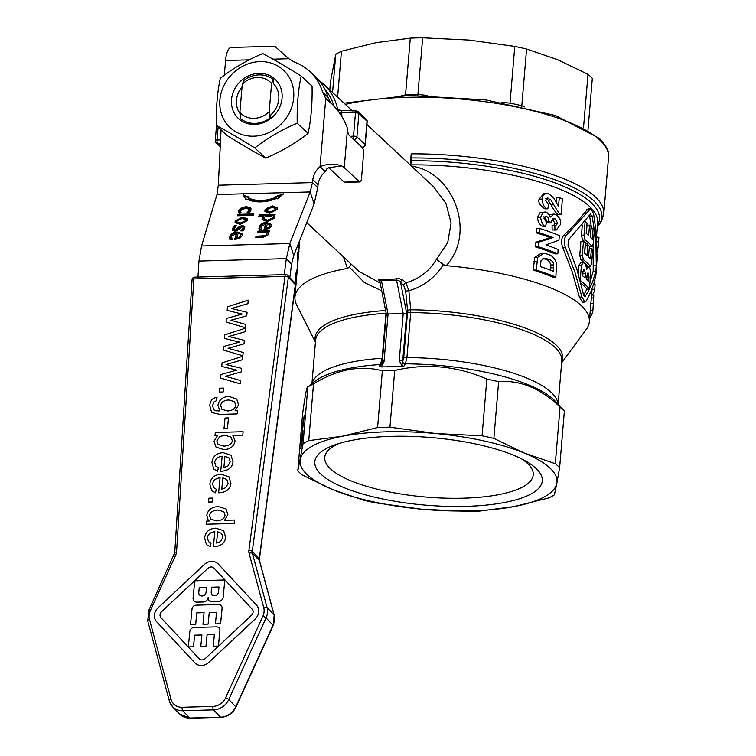 <?xml version="1.0" encoding="UTF-8"?>
<svg xmlns="http://www.w3.org/2000/svg" width="756" height="756" viewBox="0 0 756 756"><rect width="100%" height="100%" fill="white"/><g stroke="black" fill="none" stroke-linecap="round" stroke-linejoin="round"><path stroke-width="1.13" d="M271.574 83.425L273.322 79.531L273.577 83.822A22.491 20.091 133 0 1 278.784 99.083A22.491 20.091 133 0 1 270.979 114.704L270.1 117.936L269.212 111.586L271.574 83.425A21.48 19.193 -47 0 0 242.26 84.237L239.888 112.398A21.48 19.193 -47 0 0 269.212 111.586M240.049 113.617A22.491 20.091 133 0 1 236.448 100.264A22.491 20.091 133 0 1 242.024 86.978M239.888 112.398L240.777 118.749A25.496 22.774 -47 0 0 270.1 117.936M231.516 99.603A26.857 23.994 -47 0 0 254.649 124.447A26.857 23.994 -47 0 0 282.064 98.195A26.857 23.994 -47 0 0 258.939 73.351A26.857 23.994 -47 0 0 231.516 99.603M253.657 136.203A39.208 35.022 -47 0 0 293.687 97.874A39.208 35.022 -47 0 0 259.922 61.595A39.208 35.022 -47 0 0 219.892 99.924A39.208 35.022 -47 0 0 253.657 136.203M297.221 123.219C281.383 129.871 267.246 138.121 254.8 147.949L265.677 158.099C281.515 151.436 295.653 143.196 308.089 133.368C311.113 119.212 312.436 103.477 312.058 86.156L301.181 76.006C298.166 90.162 296.843 105.897 297.221 123.219L308.089 133.368M254.8 147.949C240.285 138.868 227.471 131.383 216.348 125.477C215.97 108.155 217.293 92.421 220.308 78.265C232.754 68.437 246.891 60.197 262.729 53.534C273.852 59.44 286.666 66.934 301.181 76.006M216.348 125.477L227.225 135.617C241.74 144.698 254.555 152.192 265.677 158.099M286.07 274.768A2.684 0.907 88.4 0 0 285.749 274.608A2.684 0.907 88.4 0 0 285.381 274.863A2.684 0.907 88.4 0 0 285.371 274.882A2.684 0.907 88.4 0 0 284.955 276.384A2.684 0.85 7.5 0 1 286.987 276.658A2.684 0.85 7.5 0 1 288.348 277.31A2.684 2.372 -43.8 0 0 287.762 275.439L294.764 282.735A2.684 2.372 136.2 0 1 295.341 284.606A2.684 0.85 7.5 0 1 295.483 284.936L259.431 559.024A2.684 0.85 -172.5 0 0 259.289 558.693L252.296 551.398L288.348 277.31L295.341 284.606L259.289 558.693A5.368 4.744 -43.8 0 0 259.251 559.657A5.368 4.744 -43.8 0 0 259.402 560.583L274.05 614.836A16.112 14.222 136.2 0 1 274.466 619.996A16.112 14.222 136.2 0 1 273.048 625.203L235.759 706.813A16.112 14.222 136.2 0 1 229.512 714.203A16.112 14.222 136.2 0 1 220.544 717.179L189.728 718.039A16.112 14.222 136.2 0 1 181.298 715.545A16.112 14.222 136.2 0 1 179.569 714.042L172.576 706.747A16.112 14.222 -43.8 0 0 174.305 708.249A16.112 14.222 -43.8 0 0 182.735 710.744L213.551 709.884A16.112 14.222 -43.8 0 0 222.519 706.898A16.112 14.222 -43.8 0 0 228.766 699.517L266.055 617.907A16.112 14.222 -43.8 0 0 267.473 612.7A16.112 14.222 -43.8 0 0 267.057 607.54L252.41 553.288L259.402 560.583A2.684 1.134 164.9 0 1 259.544 560.82L274.182 615.072A2.684 1.134 164.9 0 0 274.05 614.836L267.057 607.54A2.684 1.134 -15.1 0 0 265.715 607.172A2.684 1.134 -15.1 0 0 263.721 607.559A13.428 11.85 136.2 0 1 262.89 616.197A2.684 0.52 24.6 0 1 264.761 617.028A2.684 0.52 24.6 0 1 266.055 617.907L273.048 625.203A2.684 0.52 -155.4 0 1 273.2 625.514L235.91 707.134A2.684 0.52 -155.4 0 0 235.759 706.813L228.766 699.517A2.684 0.52 24.6 0 0 227.48 698.638A2.684 0.52 24.6 0 0 225.6 697.807A13.428 11.85 136.2 0 1 212.918 706.444A2.684 0.907 88.4 0 0 213.003 708.504A2.684 0.907 88.4 0 0 213.551 709.884L220.544 717.179A2.684 0.907 -91.6 0 0 220.865 717.34L190.049 718.2A2.684 0.907 -91.6 0 1 189.728 718.039L182.735 710.744A2.684 0.907 88.4 0 1 182.196 709.364A2.684 0.907 88.4 0 1 182.111 707.304A13.428 11.85 136.2 0 1 171.045 699.328A2.684 1.134 164.9 0 0 169.561 700.254A2.684 1.134 164.9 0 0 169.325 700.944A2.684 1.134 164.9 0 0 169.457 701.171A16.112 14.222 -43.8 0 0 172.576 706.747L169.325 700.944L147.732 620.969A2.684 1.134 164.9 0 0 147.874 621.205M192.204 279.994A2.684 0.907 3.6 0 1 192.052 279.663A2.684 0.907 3.6 0 1 192.326 279.304A2.684 0.907 3.6 0 1 193.857 278.926A2.684 0.907 -91.6 0 1 194.273 277.424A2.684 0.907 -91.6 0 1 194.661 277.15L285.749 274.608A2.684 2.684 0 0 1 287.762 275.439M338.745 443.592A104.602 31.081 -175.2 0 0 324.749 457.361A104.602 31.081 -175.2 0 0 463.352 498.185A104.602 31.081 -175.2 0 0 533.226 474.872A104.602 31.081 -175.2 0 0 521.725 458.958M394.717 370.468L389.964 427.178L435.843 433.538A128.898 38.31 -175.2 0 0 386.193 431.827A128.898 38.31 -175.2 0 0 342.997 436.127L377.594 427.527L382.356 370.809A136.959 40.701 4.8 0 1 388.49 370.591A136.959 40.701 4.8 0 1 394.717 370.468C426.289 363.069 456.993 365.942 486.836 379.077A136.959 40.701 4.8 0 1 498.639 381.685C519.977 379.852 540.445 388.282 560.064 406.974A136.959 40.701 4.8 0 1 562.37 408.987A136.959 40.701 4.8 0 1 564.241 410.848A136.959 40.701 4.8 0 1 564.382 410.999L559.62 467.718A136.959 40.701 -175.2 0 0 557.607 465.696A136.959 40.701 -175.2 0 0 555.301 463.683L560.064 406.974M389.964 427.178A136.959 40.701 -175.2 0 0 383.727 427.301A136.959 40.701 -175.2 0 0 377.594 427.527M313.513 383.916L308.75 440.625L342.997 436.127A128.898 38.31 -175.2 0 0 300.264 459.355A128.898 38.31 -175.2 0 0 332.678 489.604A128.898 38.31 -175.2 0 0 421.253 509.157L467.482 511.415A136.959 40.701 -175.2 0 0 473.719 511.283A136.959 40.701 -175.2 0 0 479.843 511.065L514.099 506.567A128.898 38.31 -175.2 0 0 556.832 483.349L554.384 494.868A136.959 40.701 -175.2 0 1 548.686 497.958L514.099 506.567A128.898 38.31 -175.2 0 1 470.893 510.867A128.898 38.31 -175.2 0 1 421.253 509.157L375.363 502.797A136.959 40.701 -175.2 0 1 363.57 500.188L332.678 489.604L302.135 474.9A136.959 40.701 -175.2 0 1 299.83 472.887A136.959 40.701 -175.2 0 1 297.817 470.875L303.061 443.725L307.824 387.006A136.959 40.701 4.8 0 1 313.513 383.916C337.318 369.287 360.272 364.912 382.356 370.809M382.593 358.221A2.684 0.794 4.8 0 1 382.186 358.259L380.466 364.515A126.677 37.649 4.8 0 0 315.318 381.052L307.824 387.006C306.936 385.796 305.188 394.84 302.58 414.156L297.817 470.875M433.594 186.779L445.927 203.364L451.096 223.048L447.703 242.657L436.477 259.289L443.318 264.628L446.191 265.677C476.715 232.527 453.241 172.056 412.067 166.226L411.198 153.846L410.262 164.988M382.319 361.595A2.684 0.794 4.8 0 1 382.319 361.557L386.307 314.005L403.213 313.664L399.272 360.536L402.22 366.452L403.628 366.547L405.358 363.825L406.926 357.569L410.697 312.578A5.368 1.55 89.4 0 0 410.716 309.799L408.864 290.71L405.877 282.782L402.75 279.871A2.684 2.4 -47 0 0 400.585 282.413L403.713 285.333A2.684 2.4 133 0 1 405.877 282.782C419.07 279.115 429.266 271.281 436.477 259.289M386.004 312.483A5.368 2.07 -92.7 0 1 385.966 313.267L382.186 358.259A123.53 36.713 -175.2 0 0 312.096 383.519M405.282 313.551L406.709 313.362L400.585 282.413L398.714 280.353L396.588 280.183A2.684 1.106 77.6 0 0 395.681 278.879L388.584 279.758L378.907 279.153L378.624 280.542L379.928 281.761L379.985 280.873L381.43 280.599L396.588 280.183L403.213 313.664L405.282 313.551M379.966 281.903L386.307 314.014M379.682 281.09L379.616 281.024A2.684 2.4 -47 0 0 378.624 280.542M399.272 360.536A2.684 0.794 4.8 0 1 401.323 360.725A2.684 0.794 4.8 0 1 402.683 361.283L406.709 313.362M381.468 366.906L384.039 361.576A2.684 0.747 -171.9 0 0 382.262 362.02L382.319 361.557A2.684 0.794 4.8 0 1 382.583 361.245A2.684 0.794 4.8 0 1 384.105 360.952L388.045 314.09L381.43 280.599A2.684 0.671 -81.4 0 0 381.204 279.285M466.046 506.34A114.128 33.916 4.8 0 1 338.404 485.21A114.128 33.916 4.8 0 1 334.284 445.086A114.128 33.916 4.8 0 1 391.05 436.354A114.128 33.916 4.8 0 1 525.864 461.169A114.128 33.916 4.8 0 1 466.046 506.34M402.75 279.871L398.913 278.614L395.681 278.879M337.923 110.886A56.398 50.378 -47 0 0 323.851 84.351A56.398 50.378 -47 0 0 318.9 80.334M340.682 110.839L339.019 109.289L338.026 111.019M366.188 119.174A2.684 2.4 133 0 1 367.029 121.196A2.684 0.794 4.8 0 1 367.18 121.489A2.684 2.684 0 0 0 366.339 119.306L358.193 111.699A2.684 2.684 0 0 0 356.378 110.981A2.684 0.936 90.4 0 0 355.944 111.274A2.684 0.936 90.4 0 0 355.471 112.842A2.684 0.794 4.8 0 1 357.522 113.031A2.684 0.794 4.8 0 1 358.883 113.598A2.684 2.4 -47 0 0 358.193 111.699M355.566 136.345A2.684 0.794 -175.2 0 0 353.515 136.146A2.684 0.879 86.4 0 0 353.685 138.197A2.684 0.879 86.4 0 0 354.271 139.529A2.684 2.4 -47 0 0 356.926 136.902A2.684 0.794 -175.2 0 0 355.566 136.345M356.662 111.113A2.684 0.936 90.4 0 0 356.378 110.981L339.661 110.404A2.684 2.4 -47 0 0 339.803 110.518M364.212 146.295A2.684 2.4 133 0 1 362.417 147.127A2.684 1.465 80.6 0 0 362.984 147.222A2.684 2.684 0 0 0 365.224 144.802A2.684 0.794 -175.2 0 0 365.072 144.509A2.684 2.4 133 0 1 364.212 146.295M365.082 145.02A2.684 0.794 -175.2 0 0 365.224 144.802L367.18 121.489M341.92 116.216A59.081 52.778 -47 0 0 341.561 112.738A2.684 0.973 -7.7 0 1 339.557 112.937M215.961 142.61A2.684 2.4 -47 0 0 217.624 143.338A2.684 0.936 -89.6 0 1 217.085 142.005A2.684 0.936 -89.6 0 1 217.048 139.954A2.684 0.794 -175.2 0 0 215.517 140.247A2.684 0.794 -175.2 0 0 215.252 140.559L216.509 125.619M402.22 366.452L381.478 366.925M381.449 366.925L379.049 366.736L380.466 364.515A2.684 2.268 32.5 0 0 381.714 363.995M416.424 37.923A136.959 40.701 4.8 0 1 422.661 37.8L417.898 94.509A136.959 40.701 -175.2 0 0 405.528 94.859L410.291 38.15A136.959 40.701 4.8 0 1 416.424 37.923M509.96 103.856L514.77 46.418L468.89 40.049L422.661 37.8M583.538 127.424L587.998 74.305A136.959 40.701 4.8 0 1 590.304 76.318A136.959 40.701 4.8 0 1 592.317 78.341L587.979 129.966M273.322 79.531A25.496 22.774 -47 0 0 244.008 80.344L242.26 84.237M405.443 95.53L405.528 94.859L401.181 95.681M417.813 95.332L417.898 94.509L427.509 95.417M521.782 106.284L521.81 105.736A136.959 40.701 -175.2 0 0 510.007 103.128L501.521 102.334M514.77 46.418A136.959 40.701 4.8 0 1 526.573 49.017L521.81 105.736L524.815 106.974M587.998 74.305L557.455 59.611L526.573 49.017M332.555 92.468L335.758 54.347L330.514 81.497L329.805 89.907M335.758 54.347A136.959 40.701 4.8 0 1 341.447 51.247L337.592 97.165M410.291 38.15L376.044 42.648L341.447 51.247M350.311 136.354L353.515 136.146L355.471 112.842L341.561 112.738L341.192 110.99M380.202 283.084L358.826 271.253M382.366 362.266L381.222 364.912L379.049 366.736M382.262 362.02A2.684 0.747 -171.9 0 0 382.262 362.048L381.317 364.761M384.039 361.576A10.971 9.8 -47 0 0 384.105 360.952M403.628 366.547L402.031 364.902L403.789 356.813A2.684 0.794 -175.2 0 0 405.027 357.342A2.684 0.794 -175.2 0 0 406.926 357.569A123.53 36.713 -175.2 0 1 551.162 392.326A123.53 36.713 -175.2 0 1 558.013 404.167M403.713 285.333L405.679 291.344A2.684 0.51 174.4 0 1 408.864 290.71C422.897 286.826 434.218 278.388 442.836 265.403L443.318 264.638M405.679 291.344L407.55 310.433A2.684 0.51 174.4 0 1 410.716 309.799A124.249 36.921 -175.2 0 1 555.83 344.764A124.249 36.921 -175.2 0 1 561.67 362.322M402.598 361.699A2.684 2.268 -147.5 0 0 405.358 363.825A126.677 37.649 4.8 0 1 553.515 399.47A126.677 37.649 4.8 0 1 555.244 401.2L564.241 410.848M315.432 342.194L296.702 305.084A147.694 43.895 4.8 0 1 294.963 297.023A147.694 43.895 4.8 0 1 347.391 268.437L349.452 267.246L364.326 282.527L381.733 290.852M351.153 264.099L349.452 267.255M446.191 265.677A147.694 43.895 4.8 0 1 589.33 321.744A147.694 43.895 4.8 0 1 586.269 329.399L561.623 362.861M584.955 302.098L582.432 302.173L579.398 297.155L572.311 272.084L562.814 247.703C560.857 242.496 561.207 238.357 563.853 235.277L574.806 224.419L588.225 208.618L590.748 208.552L566.518 235.201C563.891 238.282 563.541 242.421 565.469 247.628L574.881 272.028L581.931 297.089L584.955 302.098L586.221 301.086L590.823 291.901L594.084 282.876L595.69 275.827L596.73 263.4L596.796 245.87L595.53 228L593.564 213.57L590.748 208.552M557.796 253.827L555.065 253.903A147.694 43.895 -175.2 0 0 535.172 246.825L535.55 242.326L550.273 237.601A147.694 43.895 -175.2 0 0 536.344 232.876L536.703 228.577L539.708 228.501L539.349 232.791A150.387 44.689 4.8 0 1 553.071 237.526L538.555 242.241L538.178 246.74A150.387 44.689 4.8 0 1 557.796 253.827L558.155 249.537A150.387 44.689 -175.2 0 0 545.879 244.868L558.93 240.228L559.327 235.579A150.387 44.689 -175.2 0 0 539.708 228.501M545.615 226.186L542.704 226.271C539.557 224.967 537.837 221.99 537.563 217.341L540.02 212.757L545.142 211.992L542.988 212.682L540.568 217.255C541.768 223.492 543.451 226.469 545.615 226.186L546.579 222.33L544.008 218.484L546.541 216.736C547.873 216.651 548.658 218.172 548.875 221.3L551.908 222.897L551.795 220.78L553.808 218.607L555.036 218.853L557.786 223.256L555.726 225.571L554.857 225.477L554.923 229.9L556.274 230.051L560.565 224.362C561.283 220.61 559.62 217.284 555.565 214.383L553.95 214.08L550.652 217.029L546.673 212.238L545.142 211.992M549.555 214.619L553.95 214.08M556.274 230.051L552.135 229.975L552.069 225.553L554.857 225.477M553.675 225.505L555.027 223.332L552.239 218.928M551.908 222.897L549.073 222.982L545.993 221.385C546.815 220.469 546.03 218.938 543.63 216.811M533.216 270.1L534.738 257.352L540.833 253.477L543.753 253.392L537.733 257.267L536.221 270.015L533.216 270.1A147.694 43.895 -175.2 0 1 553.108 277.178L555.84 277.102L556.548 264.09L555.443 260.262L552.466 256.53L548.497 254.318L543.753 253.392M547.826 208.788L544.925 208.864C539.982 205.585 538.036 202.343 539.085 199.159L543.847 193.508L546.786 193.423L544.396 194.226L543.016 195.747L542.09 199.074C542.723 204.989 544.632 208.221 547.826 208.788L548.591 204.517L545.567 200.302L547.457 198.053L550.926 200L553.836 204.8C557.682 211.642 560.111 214.827 561.103 214.335L562.407 198.894A150.387 44.689 -175.2 0 0 559.279 197.618L558.542 206.369L553.647 197.864L548.705 193.744L546.786 193.423M556.132 202.239L556.51 197.703L559.279 197.618M561.103 214.335L558.382 214.411C557.323 214.846 554.866 211.661 551.011 204.876L548.062 200.075L545.709 198.337M343.479 256.936L347.391 268.437M303.298 423.473L302.05 434.36L303.147 421.319L304.205 415.809L303.449 423.483M301.918 443.073L300.85 448.582L302.665 433.245L301.738 437.998L302.995 430.268L301.918 443.073M498.639 381.685L493.876 438.395A136.959 40.701 -175.2 0 0 482.073 435.796L486.836 379.077M308.75 440.625A136.959 40.701 -175.2 0 0 303.061 443.725M493.876 438.395L524.418 453.099A128.898 38.31 -175.2 0 0 435.843 433.538L482.073 435.796M559.62 467.718L556.832 483.349A128.898 38.31 -175.2 0 0 524.418 453.099L555.301 463.683M299.064 248.251L298.544 243.375M297.269 269.637L296.532 270.242L295.672 275.222L296.106 283.472M297.59 265.743L297.25 256.388C297.401 252.589 298.006 251.03 299.064 251.71M596.087 236.93L598.979 237.337L598.109 247.76L596.815 253.147M591.447 248.611L590.587 258.93A150.387 44.689 -175.2 0 0 588.593 256.832L589.453 246.513A150.387 44.689 -175.2 0 0 587.875 245.038L587.006 255.348A150.387 44.689 -175.2 0 0 584.52 253.269L585.38 242.95A150.387 44.689 -175.2 0 0 583.452 241.485L582.29 255.235L583.471 259.78A150.387 44.689 4.8 0 1 590.332 266.178L591.523 263.853L592.685 250.104A150.387 44.689 -175.2 0 0 591.447 248.611L589.274 248.677M587.79 266.244L590.634 266.348L587.79 266.244A147.694 43.895 -175.2 0 0 580.939 259.847L579.757 255.311L580.91 241.551L583.452 241.485M587.875 245.038L585.342 245.105L584.653 253.373M584.227 296.475L585.409 296.437L583.547 294.698L576.979 269.675L568.049 245.218L568.503 239.813L590.304 214.213L592.165 215.951L594.821 233.916L596.002 248.185L596.295 265.753L595.841 271.158L592.666 281.827L588.527 290.928L584.832 296.881M590.304 214.213L590.918 213.768M583.67 295.199L586.939 289.132M589.982 282.196L593.205 271.234L593.186 244.122M591.646 228.794L589.5 215.403M589.538 225.175L588.678 235.485A150.387 44.689 -175.2 0 0 586.183 233.406L587.053 223.086A150.387 44.689 -175.2 0 0 585.116 221.621L583.963 235.371L585.135 239.907A150.387 44.689 4.8 0 1 591.995 246.314L593.195 243.99L594.348 230.24A150.387 44.689 -175.2 0 0 593.12 228.747L592.25 239.066A150.387 44.689 -175.2 0 0 590.256 236.968L591.126 226.649A150.387 44.689 -175.2 0 0 589.538 225.175L587.015 225.25L586.325 233.509M593.12 228.747L590.946 228.813M589.463 246.38L592.307 246.484L589.463 246.38A147.694 43.895 -175.2 0 0 582.602 239.983L581.421 235.447L582.3 225.023M539.349 232.791L536.344 232.876M553.071 237.526L550.273 237.601M538.555 242.241L535.55 242.326M538.178 246.74L535.172 246.825M588.281 266.868L586.694 269.457L585.645 264.411A150.387 44.689 -175.2 0 0 583.405 262.568L581.458 265.167L580.173 280.448A150.387 44.689 4.8 0 1 589.406 289.066L590.691 273.785L590.001 268.72A150.387 44.689 -175.2 0 0 588.281 266.868L586.59 266.717M589.406 289.066L586.873 289.132A147.694 43.895 -175.2 0 0 580.778 282.961M578.208 273.7L578.916 265.243L580.873 262.644M583.405 262.568L580.353 262.445M588.688 281.468A150.387 44.689 -175.2 0 0 586.694 279.37L587.062 274.976L588.036 272.614L589.056 277.074L588.688 281.468M582.763 275.912L582.952 271.943M582.989 271.413L584.142 269.041L585.484 273.492L585.116 277.887A150.387 44.689 -175.2 0 0 582.621 275.808L582.989 271.413M545.662 216.585L544.934 216.774M554.923 229.9L552.135 229.975M548.875 221.3L545.993 221.385M553.609 264.883L553.26 271.253A150.387 44.689 -175.2 0 0 540.313 266.566L541.022 260.707L544.311 258.25L547.902 259.034C551.729 260.187 553.628 262.143 553.609 264.883L550.85 264.969C549.565 261.283 547.637 259.327 545.057 259.11L542.931 258.495M550.595 270.213L550.85 264.969M536.221 270.015A150.387 44.689 4.8 0 1 555.84 277.102M594.433 281.601L595.085 284.795L594.698 289.293A150.387 44.689 4.8 0 1 592.392 295.057M594.698 289.293L592.043 289.368M595.085 284.795L593.488 284.832M596.21 271.054L595.87 275.345A150.387 44.689 4.8 0 1 595.463 277.083M593.762 295.52L592.902 310.763A150.387 44.689 4.8 0 1 589.652 317.841M593.97 297.911L591.324 297.987M592.902 310.763L590.247 310.839M596.938 254.196L597.656 254.177L596.777 262.256M324.976 89.586L325.59 90.162A53.704 47.978 133 0 1 334.039 106.549M317.766 187.535L318.087 184.748A18.796 16.793 133 0 1 325.326 171.621L320.034 166.679A18.796 16.793 -47 0 0 312.795 179.805L312.474 182.593L317.766 187.535L314.137 203.893L310.196 191.948L289.822 243.526L293.763 255.471L291.58 264.109L286.335 258.637L284.237 274.655M197.959 277.055L198.96 261.075L201.55 245.993L216.991 194.547L218.304 185.22L221.064 129.881M325.326 171.621L326.942 168.72L328.699 167.794A2.684 0.794 -175.2 0 1 329.096 168.049L344.169 182.111A5.368 1.814 88.4 0 0 344.745 182.366L359.913 181.95A5.368 1.814 -91.6 0 1 359.327 181.686L344.263 167.624A18.796 5.585 4.8 0 0 341.457 165.857C334.313 163.419 327.168 163.693 320.034 166.679L325.76 98.45L331.052 103.383L328.028 97.382L322.736 92.44L325.76 98.45C336.174 106.804 343.432 116.878 347.533 128.662L347.788 131.27A5.368 1.814 88.4 0 0 349.102 135.22L362.209 147.448A5.368 1.814 -91.6 0 1 363.541 154.205L361.529 178.227A5.368 1.814 -91.6 0 1 359.913 181.95M224.334 75.231L225.571 60.489A18.796 6.341 88.4 0 1 231.223 47.458L274.806 46.248L288.783 58.722L294.519 62.134A56.398 50.378 133 0 1 309.988 71.603A56.398 50.378 133 0 1 322.736 92.44M328.028 97.382A56.398 50.378 -47 0 0 315.28 76.545L309.988 71.603M216.991 194.547L310.196 191.948L312.474 182.593L218.304 185.22M293.763 255.471L314.137 203.893M238.159 233.387L236.647 237.743L239.132 237.204L240.578 235.617L240.238 234.001L238.159 233.387M240.701 235.012L240.238 234.001M198.96 261.075L286.335 258.637L289.822 243.526L201.55 245.993M270.336 211.831L275.553 209.469L275.6 208.505L271.895 207.333L266.679 209.714L266.622 210.659L270.336 211.831L270.591 212.625L275.808 210.262L275.656 208.93M265.233 216.178L263.91 218.966L267.52 220.166L272.358 218.144L271.801 215.999L265.233 216.178M267.426 223.842L265.914 228.199L268.399 227.66L269.845 226.072L269.505 224.456L267.426 223.842M269.968 225.468L269.505 224.456M240.011 224.419L235.088 222.538L235.182 220.913L242.572 217.057L247.486 218.966L247.401 220.572L240.011 224.419M232.895 230.608L232.678 228.236L234.606 225.477L236.789 225.42L234.294 228.246L234.247 229.503L235.399 229.956L238.452 227.187L242.203 225.307L244.774 226.63L244.67 228.274L242.941 230.845L240.862 230.901L243.035 228.293L243.101 227.301L241.986 226.715L238.905 229.446L235.163 231.364L232.536 229.975M234.426 230.051L235.664 230.75L238.716 227.981L242.459 226.101L244.859 227.065M237.289 215.772L237.771 214.383L253.884 213.929L253.392 215.318L237.289 215.772M265.942 223.88L260.848 226.724L261.255 229.512L259.138 229.578L259.138 226.791C260.159 224.088 262.634 222.651 266.566 222.472L271.498 224.475L271.413 226.11L269.297 228.529L263.957 229.588L265.942 223.88L264.496 229.578M238.811 210.669L241.258 207.843L246.172 206.653L250.293 207.598L250.983 208.561L250.907 210.329L249.168 212.786L246.985 212.842L249.215 210.348L249.263 209.374L245.672 208.089L240.521 210.593L241.06 213.012L238.877 213.069L238.811 210.669L239.076 211.463L241.523 208.647L246.428 207.446L251.077 208.977M272.396 205.906L277.31 207.815L277.225 209.421L269.835 213.268L264.921 211.387L265.006 209.762L272.396 205.906L272.661 206.7L277.395 208.231M255.622 237.63L256.114 236.241L265.384 235.711L266.698 234.398L266.036 232.3L257.399 232.546L257.881 231.156L269.448 230.826L268.966 232.215L267.681 232.253L268.418 234.71L263.135 237.412L255.622 237.63M276.327 197.061L275.959 196.447L283.651 193.838L277.386 198.847L277.027 198.233A29.002 18.125 161.7 0 1 246.881 199.074L246.069 199.716L243.215 194.963L249.215 197.193L248.412 197.836A26.857 16.783 -18.3 0 0 276.327 197.061L276.583 197.855A26.857 16.783 -18.3 0 1 248.677 198.639L248.412 197.836M267.246 221.593L262.077 219.637L262.134 218.295L263.655 216.225L258.807 216.358L259.289 214.969L275.118 214.524L274.636 215.914L273.426 215.951L274.088 218.427L267.246 221.593M236.675 233.424L231.582 236.269L231.997 239.057L229.871 239.123L229.871 236.335C230.892 233.632 233.368 232.196 237.299 232.016L242.232 234.02L242.147 235.655L240.03 238.074L234.691 239.132L236.675 233.424L235.229 239.123M236.855 220.865L236.798 221.81L240.512 222.992L245.719 220.62L245.776 219.656L242.071 218.493L236.855 220.865M235.267 222.916L235.447 221.716L242.837 217.851L247.571 219.382M237.006 222.179L240.767 223.785L245.983 221.413L245.832 220.09M234.606 225.477L234.87 226.28L235.796 226.252M232.716 230.353L234.87 226.28M237.46 228.69L237.724 229.484M238.452 227.187L238.716 227.981M242.071 230.873L243.3 229.096L243.158 227.754M237.838 215.753L238.036 215.176L253.6 214.742M237.771 214.383L238.036 215.176M259.393 230.372L259.402 227.584C260.423 224.882 262.899 223.445 266.83 223.266L271.584 224.882M268.399 227.66L268.663 228.454L270.1 226.876L269.769 225.25M261.028 229.2L261.548 230.23M265.914 228.199L266.178 228.992L268.663 228.454M239.142 213.863L239.076 211.463M240.663 212.351L240.852 213.012M248.233 212.814L249.471 211.141L249.319 209.799M248.204 211.793L248.459 212.597M238.641 212.011L238.896 212.805M265.091 211.765L265.271 210.555C265.621 208.533 268.087 207.248 272.661 206.7M266.83 211.028L270.591 212.625M267.681 232.253L268.541 233.85M257.938 232.527L258.146 231.95L269.164 231.638M256.171 237.611L256.369 237.034L265.649 236.505L266.962 235.192L266.774 233.774M257.881 231.156L258.146 231.95M256.114 236.241L256.369 237.034M243.753 195.87L248.62 197.675M276.365 197.193L281.723 195.379M273.426 215.951L274.22 217.463M259.355 216.339L259.554 215.762L274.844 215.337M262.256 220.015L263.92 217.019L263.655 216.225M264.118 219.334L267.785 220.96L272.614 218.938L272.453 217.359M259.289 214.969L259.554 215.762M230.136 239.917L230.136 237.129C231.156 234.426 233.632 232.99 237.564 232.81L242.326 234.454M239.132 237.204L239.397 237.998L240.843 236.42L240.502 234.795M231.516 237.989L232.281 239.775M236.647 237.743L236.911 238.537L239.397 237.998M289.822 277.575L291.58 264.109M211.718 587.204L219.004 586.977L211.718 587.204L211.236 592.137A3.884 3.421 -43.8 0 0 212.077 594.717M206.539 587.346L199.253 587.554L198.781 592.487A3.884 3.421 -43.8 0 0 199.622 595.057A3.884 3.421 136.2 0 1 198.762 592.468L199.244 587.535L206.549 587.327L206.067 592.26A3.884 3.421 136.2 0 1 199.612 595.048M216.849 440.89L218.059 444.33L216.83 440.871L219.883 436.439L216.83 440.871M231.062 437.148L225.25 435.333L219.883 436.439L225.231 435.314L231.052 437.138L232.262 440.587C232.016 443.848 229.276 445.7 224.031 446.135L218.049 444.33M213.976 568.096A4.564 4.026 136.2 0 1 214.014 568.134L252.135 609.147A4.564 4.026 136.2 0 1 251.55 615.214L205.216 658.58A4.564 4.026 136.2 0 1 199.178 658.788A4.564 4.026 136.2 0 1 199.149 658.741L161.019 617.737A4.564 4.026 136.2 0 1 161.604 611.661L207.938 568.304A4.564 4.026 136.2 0 1 213.976 568.096A4.564 4.026 -43.8 0 0 207.947 568.323L161.623 611.68A4.564 4.026 -43.8 0 0 161.037 617.756L199.159 658.76A4.564 4.026 -43.8 0 0 199.187 658.797M219.004 627.886L219.023 627.896A4.111 3.629 136.2 0 1 219.023 627.896A4.111 3.629 136.2 0 1 219.92 630.636L218.418 646.087L213.268 646.229L218.399 646.068L219.901 630.617A4.111 3.629 -43.8 0 0 219.004 627.886A4.111 3.629 -43.8 0 0 216.414 626.866L194.075 627.48A4.111 3.629 -43.8 0 0 189.832 631.458L188.329 646.909L193.479 646.767L188.329 646.909M214.373 634.643L207.087 634.842L205.963 646.437L200.784 646.56L205.944 646.418L207.068 634.823L214.373 634.624L213.249 646.21M201.909 634.993L194.632 635.191L193.498 646.777L194.613 635.172L201.918 634.974L200.784 646.56M209.261 612.53L208.127 624.116L202.977 624.258L208.108 624.097L209.242 612.511L216.547 612.303L209.242 612.511M204.082 612.672L196.796 612.87L195.672 624.465L190.493 624.588L195.653 624.447L196.777 612.851L204.082 612.653L202.958 624.239M221.187 605.584L221.177 605.565A4.111 3.629 136.2 0 1 221.187 605.584A4.111 3.629 136.2 0 1 222.094 608.315L220.591 623.766L215.432 623.908L220.572 623.747L222.075 608.297A4.111 3.629 -43.8 0 0 221.177 605.565A4.111 3.629 -43.8 0 0 218.578 604.545L196.239 605.169A4.111 3.629 -43.8 0 0 191.996 609.138L190.493 624.588M208.098 597.854A4.564 4.026 136.2 0 1 203.421 601.984L196.976 602.163A4.564 4.026 136.2 0 1 194.103 601.029A4.564 4.026 136.2 0 1 194.094 601.02A4.564 4.026 -43.8 0 0 196.966 602.145L203.411 601.965A4.564 4.026 -43.8 0 0 208.117 597.561A4.564 4.026 -43.8 0 0 209.119 600.595A4.564 4.026 136.2 0 1 209.129 600.604A4.564 4.026 -43.8 0 0 212.001 601.729A4.564 4.026 136.2 0 1 209.138 600.614L209.138 600.614M224.825 579.965L223.171 597.155A4.564 4.026 136.2 0 1 218.465 601.568L212.02 601.748L218.446 601.549A4.564 4.026 -43.8 0 0 223.162 597.136L224.825 579.965L194.755 580.806L193.082 597.977A4.564 4.026 -43.8 0 0 194.084 601.011L194.103 601.029M216.547 612.303L215.413 623.889M194.812 662.804A10.499 9.261 -43.8 0 0 194.897 662.889A10.499 9.261 -43.8 0 0 208.788 662.407L255.112 619.051A10.499 9.261 -43.8 0 0 256.473 605.083L218.342 564.08A10.499 9.261 -43.8 0 0 218.257 563.985A10.499 9.261 -43.8 0 0 204.366 564.467L158.042 607.824A10.499 9.261 -43.8 0 0 156.681 621.791L194.812 662.804M218.276 564.004L218.257 563.985A10.499 9.261 136.2 0 1 218.276 564.004A10.499 9.261 136.2 0 1 218.361 564.099L256.492 605.102A10.499 9.261 136.2 0 1 255.131 619.069L208.807 662.426A10.499 9.261 136.2 0 1 194.916 662.908A10.499 9.261 136.2 0 1 194.906 662.899L194.897 662.889M219.004 586.977L218.522 591.92A3.884 3.421 136.2 0 1 211.217 592.118L211.699 587.185M234.492 401.653L228.879 399.962C223.672 400.368 220.96 402.277 220.733 405.67L221.933 409.336L220.714 405.651C220.941 402.258 223.653 400.349 228.86 399.943L234.483 401.644L235.683 405.197C235.333 408.59 232.668 410.517 227.679 410.971L221.924 409.327M228.936 457.89L224.967 456.331L223.88 467.548L224.948 456.312L228.926 457.881L230.202 461.859L227.821 466.15L223.861 467.548M226.838 479.455L228.104 483.434L225.723 487.724L221.763 489.123L222.85 477.877L226.838 479.455L222.869 477.896L221.782 489.113M217.832 510.026C212.634 510.508 209.894 512.407 209.582 515.724L210.754 519.174L209.563 515.705C209.875 512.388 212.625 510.489 217.813 510.007L223.87 511.708L217.813 510.007M223.653 530.684L225.685 537.27C224.948 543.006 221.158 546.144 214.307 546.701L214.288 546.692C221.139 546.134 224.929 542.988 225.666 537.251L223.653 530.684L215.876 528.151C209.147 528.586 205.386 531.874 204.611 538.026L206.464 544.613L210.253 546.692L211.037 543.148L208.514 541.655L207.409 537.951C207.815 534.369 210.291 532.281 214.836 531.685C210.31 532.3 207.834 534.388 207.418 537.97L208.524 541.665M211.037 543.148L210.272 546.711L206.482 544.632M220.09 477.783C215.545 478.387 213.069 480.476 212.663 484.048L213.759 487.743M216.282 489.227L215.507 492.799L211.718 490.72L215.488 492.78L216.282 489.227L213.75 487.733L212.644 484.029C213.05 480.457 215.526 478.368 220.072 477.764L218.616 492.78L219.524 492.77L218.616 492.78M228.907 476.781L230.92 483.349C230.183 489.085 226.394 492.232 219.542 492.789C226.375 492.213 230.174 489.066 230.901 483.33L228.888 476.762L221.111 474.229C214.383 474.664 210.622 477.962 209.847 484.114L211.718 490.72M234.521 520.033L234.209 523.454L206.407 524.229L234.19 523.435L234.521 520.033L224.56 520.308L227.858 514.685L226.072 509.005L227.877 514.704L224.579 520.326M209.232 520.988L208.202 520.137L209.242 520.988L206.7 521.064L206.397 524.21M222.188 456.218C217.643 456.813 215.167 458.901 214.751 462.483L215.847 466.178L214.732 462.464C215.148 458.883 217.624 456.794 222.169 456.199L220.714 471.205L221.621 471.205C228.473 470.648 232.262 467.501 232.999 461.765L231.005 455.216L233.018 461.784C232.281 467.52 228.492 470.657 221.64 471.215L220.714 471.205M218.389 467.68L217.605 471.224L213.816 469.145L217.586 471.205L218.371 467.662L215.838 466.168M228.463 417.917L227.461 428.435L224.031 428.529L227.443 428.416L228.463 417.917L225.033 418.011L224.012 428.51M243.12 431.733L242.789 435.144L243.101 431.714L215.299 432.489L214.997 435.645L217.52 435.579L214.005 441.249L215.989 447.051L223.993 449.64C230.391 449.244 234.076 446.305 235.031 440.824L232.857 435.399L235.05 440.842C234.095 446.323 230.41 449.262 224.003 449.659L215.999 447.061M217.492 435.598L214.997 435.645M233.443 435.947L232.857 435.399L242.77 435.125L232.876 435.418M237.526 410.754L237.223 413.91L219.826 414.392L237.204 413.891L237.507 410.735L235.069 410.81L238.527 404.866L236.732 399.036L238.546 404.885L235.088 410.829M219.826 414.392L211.604 412.455L219.807 414.382M217.057 397.439L216.263 400.793L213.91 402.022L212.616 405.518L213.627 409.676L212.597 405.5L213.891 402.003L216.244 400.774L217.057 397.439C212.691 397.769 210.262 400.482 209.781 405.585L211.604 412.455M236.751 399.055L228.964 396.427C222.765 396.739 219.079 399.735 217.926 405.414L220.015 410.914L215.677 410.801L213.627 409.667M223.502 388.111L223.124 391.986L219.24 392.099L223.105 391.967L223.483 388.102L219.599 388.206L219.231 392.08M240.465 380.504L240.143 383.831L220.61 378.066L240.124 383.812L240.446 380.485L225.364 376.308L229.295 375.203L225.411 376.318M236.798 370.128L221.716 366.443L236.826 370.119L220.932 374.532L220.591 378.047M241.646 368.38L241.306 371.895L229.314 375.222L241.287 371.876L241.627 368.361L226.082 364.553L242.468 359.724L242.808 356.208L242.487 359.743L226.129 364.562M243.167 352.466L242.865 355.802L223.313 350.019L242.846 355.783L243.167 352.466L228.085 348.28L244.008 343.848L244.349 340.332L228.803 336.524L245.19 331.695L245.53 328.18L224.787 334.861L224.438 338.414L239.548 342.09L223.653 346.503L223.313 350.019M239.52 342.099L224.438 338.414M245.53 328.18L245.209 331.714L228.851 336.533M244.349 340.332L244.027 343.867L228.132 348.289M245.889 324.437L245.587 327.773L226.053 322.009L245.568 327.754L245.889 324.437L230.807 320.251L234.738 319.155L230.854 320.26M242.241 314.071L227.159 310.395L242.27 314.061L226.375 318.474L226.035 321.99M247.089 312.322L246.749 315.838L247.07 312.304L231.525 308.495L247.911 303.666L248.251 300.151L247.93 303.685L231.572 308.505M246.749 315.838L234.757 319.174L246.73 315.819M212.795 498.072L212.436 501.956L208.543 502.05L212.427 501.946L212.795 498.072L208.921 498.176L208.543 502.05M217.633 531.818L216.547 543.035L217.615 531.799L221.602 533.367L217.615 531.799M214.836 531.685L213.381 546.692M221.602 533.367L222.869 537.346L220.487 541.636L216.528 543.035M226.072 509.005L218.153 506.492C211.491 507.078 207.711 510.064 206.804 515.441L208.212 520.147M223.87 511.708L225.004 515.12C224.759 518.512 221.914 520.421 216.462 520.846L210.744 519.164M230.986 455.197L223.209 452.664C216.481 453.099 212.719 456.388 211.935 462.54L213.816 469.145M242.827 356.227L222.066 362.889L221.716 366.443M248.251 300.151L227.509 306.832L227.159 310.395M294.708 282.678A2.684 2.372 136.2 0 1 294.764 282.735A2.684 2.684 0 0 1 295.483 284.936M171.045 699.328L149.452 619.362A13.428 11.85 136.2 0 1 150.293 610.725L175.808 554.857A8.061 7.106 -43.8 0 0 176.545 552.003L193.857 278.926L284.955 276.384L248.904 550.472A2.684 0.85 7.5 0 1 250.935 550.746A2.684 0.85 7.5 0 1 252.296 551.398A5.368 4.744 136.2 0 0 252.258 552.362A5.368 4.744 136.2 0 0 252.41 553.288A2.684 1.134 -15.1 0 0 251.077 552.919A2.684 1.134 -15.1 0 0 249.083 553.307L263.721 607.559M262.89 616.197L225.6 697.807M212.918 706.444L182.111 707.304M149.452 619.362A2.684 1.134 164.9 0 0 147.968 620.289A2.684 1.134 164.9 0 0 147.732 620.969L148.724 610.517A2.684 0.52 -155.4 0 1 148.932 610.423A2.684 0.52 -155.4 0 1 150.293 610.725M175.808 554.857A2.684 0.52 -155.4 0 0 174.447 554.564A2.684 0.52 -155.4 0 0 174.239 554.658A2.684 0.52 -155.4 0 0 174.305 554.866M176.545 552.003A2.684 0.907 -176.4 0 0 175.005 552.381A2.684 0.907 -176.4 0 0 174.731 552.74L148.724 610.517M411.198 153.846A153.071 45.492 4.8 0 1 595.303 196.929A153.071 45.492 4.8 0 1 603.789 213.75L608.542 157.106A153.071 45.492 4.8 0 0 600.066 140.276A153.071 45.492 4.8 0 0 405.717 97.363A153.071 45.492 4.8 0 0 345.35 104.413M411.415 157.947A151.493 45.02 4.8 0 1 593.526 200.576A151.493 45.02 4.8 0 1 597.287 226.904M412.181 164.846A147.694 43.895 4.8 0 1 589.472 206.407A147.694 43.895 4.8 0 1 597.646 222.651L596.38 237.715M597.41 225.439A149.272 44.358 -175.2 0 0 591.249 202.759A149.272 44.358 -175.2 0 0 411.963 160.744M407.55 310.433L407.569 311.822A2.684 0.794 -175.2 0 0 408.807 312.351A2.684 0.794 -175.2 0 0 410.697 312.578A123.53 36.713 4.8 0 1 554.942 347.344A123.53 36.713 4.8 0 1 561.784 360.924L558.145 404.309M385.617 310.518A124.249 36.921 -175.2 0 0 315.469 341.646M311.945 383.632L315.592 340.247A123.53 36.713 4.8 0 1 385.966 313.267A2.684 0.794 4.8 0 0 386.155 313.258M353.751 139.558L361.944 147.203M367.029 121.196L365.072 144.509L356.926 136.902L358.883 113.598L367.029 121.196M339.019 109.289A2.684 2.4 -47 0 0 339.661 110.404M220.27 145.804L217.624 143.338L220.393 143.356M220.563 139.983L217.048 139.954L218.125 127.131M407.569 311.822L403.789 356.813M295.672 275.222L296.796 275.193M297.25 256.388L298.384 256.35M598.109 247.76L596.853 247.788M598.695 241.769L596.626 241.826M598.979 237.337L596.408 237.412M583.471 259.78L580.939 259.847M582.29 255.235L579.757 255.311M595.841 271.158L593.205 271.234M596.295 265.753L593.658 265.829M581.931 297.089L579.398 297.155M565.469 247.628L562.814 247.703M566.518 235.201L563.853 235.277M592.165 215.951L589.642 216.027M589.274 209.573L586.75 209.639M583.963 235.371L581.421 235.447M585.135 239.907L582.602 239.983M581.458 265.167L578.916 265.243M585.484 273.492L582.961 273.568M589.056 277.074L586.883 277.131M540.568 217.255L537.563 217.341M542.988 212.682L540.02 212.757M555.036 218.853L552.806 218.909M557.786 223.256L555.027 223.332M536.94 261.519L533.934 261.604M537.733 257.267L534.738 257.352M553.553 267.775L550.793 267.86M542.09 199.074L539.085 199.159M548.61 198.252L546.541 198.308M550.926 200L548.062 200.075M553.836 204.8L551.011 204.876M593.526 303.317L590.871 303.392M347.533 128.662L344.263 167.624M344.169 182.111L359.327 181.686M328.699 167.794L341.457 165.857M318.087 184.748L312.795 179.805M288.783 58.722L272.973 59.166M249.253 59.828L225.571 60.489M240.512 222.992L240.767 223.785M242.572 217.057L242.837 217.851M235.182 220.913L235.447 221.716M232.678 228.236L232.942 229.04M235.399 229.956L235.664 230.75M242.203 225.307L242.459 226.101M243.035 228.293L243.3 229.096M266.566 222.472L266.83 223.266M259.138 226.791L259.402 227.584M269.845 226.072L270.1 226.876M258.921 228.34L259.185 229.134M249.215 210.348L249.471 211.141M250.293 207.598L250.557 208.391M246.172 206.653L246.428 207.446M241.258 207.843L241.523 208.647M265.006 209.762L265.271 210.555M266.698 234.398L266.962 235.192M265.384 235.711L265.649 236.505M262.71 236.052L262.965 236.845M267.52 220.166L267.785 220.96M272.358 218.144L272.614 218.938M262.134 218.295L262.398 219.089M237.299 232.016L237.564 232.81M229.871 236.335L230.136 237.129M240.578 235.617L240.843 236.42M229.654 237.885L229.918 238.679M248.904 550.472A8.061 7.106 -43.8 0 0 249.083 553.307M259.544 561.084A2.684 1.134 164.9 0 0 259.544 560.82L259.431 559.024M274.182 615.356A2.684 1.134 164.9 0 0 274.182 615.072L273.2 625.514A2.684 0.52 -155.4 0 1 272.992 625.609M235.711 707.229A2.684 0.52 -155.4 0 0 235.91 707.134C232.706 713.418 227.688 716.82 220.865 717.34M194.661 277.15A2.684 2.684 0 0 0 192.052 279.663L174.731 552.74M323.851 84.351L352.362 110.952M366.925 124.542L433.575 186.751M362.115 147.373L362.984 147.222M215.252 140.559A2.684 2.684 0 0 0 216.093 142.742L220.232 146.607M344.008 103.156L408.939 95.445L486.108 99.962L555.499 115.536L599.366 138.386C606.747 146.277 609.799 152.523 608.542 157.106M306.728 222.642L358.788 271.215M379.616 281.024L379.928 281.752M592.09 288.801L589.33 321.744M597.287 226.998L601.417 221.47L603.789 213.75M299.726 240.38L294.963 297.023M594.018 295.01L591.249 295.086M288.99 58.845L287.478 57.116M245.776 219.656L246.04 220.459M236.798 221.81L237.063 222.614M243.366 228.104L243.101 227.301M249.527 210.168L249.263 209.374M240.748 212.738L240.484 211.945M266.622 210.659L266.887 211.453M275.6 208.505L275.864 209.299M266.962 234.199L266.698 233.406M263.91 218.966L264.175 219.769M272.377 217L272.642 217.794M231.771 238.764L231.506 237.97M190.049 718.2L179.569 714.042"/></g></svg>

